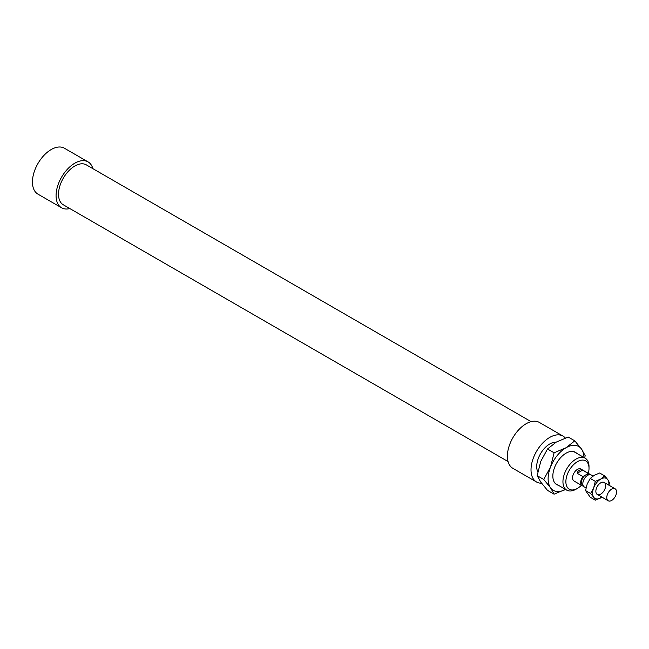 <?xml version="1.0" encoding="UTF-8"?>
<svg xmlns="http://www.w3.org/2000/svg" width="649" height="649" viewBox="0 0 649 649"><rect width="100%" height="100%" fill="white"/><g stroke="black" fill="none" stroke-linecap="round" stroke-linejoin="round"><path stroke-width="0.97" d="M589.016 466.647A18.432 10.644 120 0 0 585.195 458.21A18.432 10.644 120 0 0 566.764 468.854A18.432 10.644 120 0 0 566.764 490.141A18.432 10.644 120 0 0 575.979 489.224L577.448 488.381A16.363 9.443 -60 0 1 565.879 481.696A16.363 9.443 -60 0 1 577.448 461.666A16.363 9.443 -60 0 1 589.016 468.343L589.016 466.647M589.016 468.343A16.363 9.443 -60 0 1 588.319 473.316M581.407 485.29A16.363 9.443 -60 0 1 577.448 488.381M556.063 442.22A18.432 10.644 120 0 0 540.982 452.953A18.432 10.644 120 0 0 537.794 471.928M589.941 474.638A6.912 3.991 120 0 0 589.049 473.738L580.904 469.032A6.912 3.991 120 0 0 573.992 473.024A6.912 3.991 120 0 0 573.992 481.006L582.137 485.712A6.912 3.991 120 0 0 582.891 485.987L583.232 485.793M92.872 168.651A26.495 15.3 120 0 0 88.061 161.877L64.438 148.24A26.495 15.3 120 0 0 37.934 163.54A26.495 15.3 120 0 0 37.934 194.132L61.566 207.777A26.495 15.3 120 0 0 69.832 208.556M88.061 161.877A26.495 15.3 120 0 0 61.566 177.177A26.495 15.3 120 0 0 61.566 207.777M531.101 421.655L86.333 164.87A23.04 13.304 120 0 0 63.294 178.175A23.04 13.304 120 0 0 63.294 204.784L508.062 461.569M565.328 438.018A26.495 15.3 120 0 0 562.999 436.079L539.376 422.442A26.495 15.3 120 0 0 512.872 437.742A26.495 15.3 120 0 0 512.872 468.335L536.504 481.98A26.495 15.3 120 0 0 541.55 483.221M562.999 436.079A26.495 15.3 120 0 0 536.504 451.38A26.495 15.3 120 0 0 536.504 481.98M577.188 473.291C577.91 470.379 579.711 469.341 582.591 470.168L588.294 473.462L582.891 476.577L577.188 473.291L582.591 470.168M589.049 473.738A6.912 3.991 120 0 0 588.294 473.462M588.684 474.857L588.473 474.735A5.76 3.326 120 0 0 585.593 475.019A5.76 3.326 120 0 0 581.829 480.098A5.76 3.326 120 0 0 582.713 484.714L582.924 484.835M582.891 476.577A6.912 3.991 120 0 0 582.137 485.712M593.048 476.05L591.166 474.963A6.912 3.991 120 0 0 584.254 478.954A6.912 3.991 120 0 0 584.254 486.937L586.023 487.951M616.55 491.95A6.912 3.991 120 0 0 615.122 488.786A6.912 3.991 120 0 0 608.202 492.778A6.912 3.991 120 0 0 608.202 500.76A6.912 3.991 120 0 0 613.532 498.911A6.912 3.991 120 0 0 616.55 491.95M574.787 440.841L581.561 449.124A25.343 14.635 120 0 0 566.042 447.745A25.343 14.635 120 0 0 550.522 467.053A25.343 14.635 120 0 0 550.522 487.748L543.748 479.457L550.522 467.053L554.092 452.791L566.042 447.745L574.787 440.841L568.216 437.045L556.266 442.099L547.521 448.994L540.747 461.407L537.169 475.66L540.747 482.102L547.521 490.384L554.092 494.181L550.522 487.748A25.343 14.635 120 0 0 565.522 489.419M566.042 489.127L554.092 494.181M583.954 457.496A25.343 14.635 120 0 0 581.561 449.124L585.138 455.566L584.757 457.959M547.521 448.994L554.092 452.791M537.169 475.66L543.748 479.457M558.286 485.241A18.667 10.773 -60 0 1 552.843 476.058A18.667 10.773 -60 0 1 554.611 467.418A18.667 10.773 -60 0 1 566.042 453.197A18.667 10.773 -60 0 1 576.718 453.318M595.855 491.293A6.912 3.991 -60 0 1 601.347 482.523A6.912 3.991 -60 0 1 605.631 485.882A6.912 3.991 -60 0 1 600.95 493.994A6.912 3.991 -60 0 1 595.896 491.966A6.912 3.991 -60 0 1 595.855 491.293M590.614 493.483L593.689 487.845A11.52 6.652 120 0 0 593.689 497.248L590.614 493.483L585.552 490.563L590.249 497.256L595.311 500.176L593.689 497.248A11.52 6.652 120 0 0 600.747 497.88A11.52 6.652 120 0 0 601.899 497.118L595.311 500.176M595.311 481.363L600.747 479.067A11.52 6.652 120 0 0 593.689 487.845L595.311 481.363L590.249 478.435L587.175 484.081L585.552 490.563M600.747 479.067L604.722 475.928L607.805 479.692A11.52 6.652 120 0 0 600.747 479.067M608.811 485.144A11.52 6.652 120 0 0 607.805 479.692L609.427 482.621L608.957 485.233M604.722 475.928L599.66 473.007L594.233 475.303L590.249 478.435M555.366 483.554L566.764 490.141M573.797 451.631L585.195 458.21M597.291 494.457L608.202 500.76M604.203 482.483L615.122 488.786"/></g></svg>
